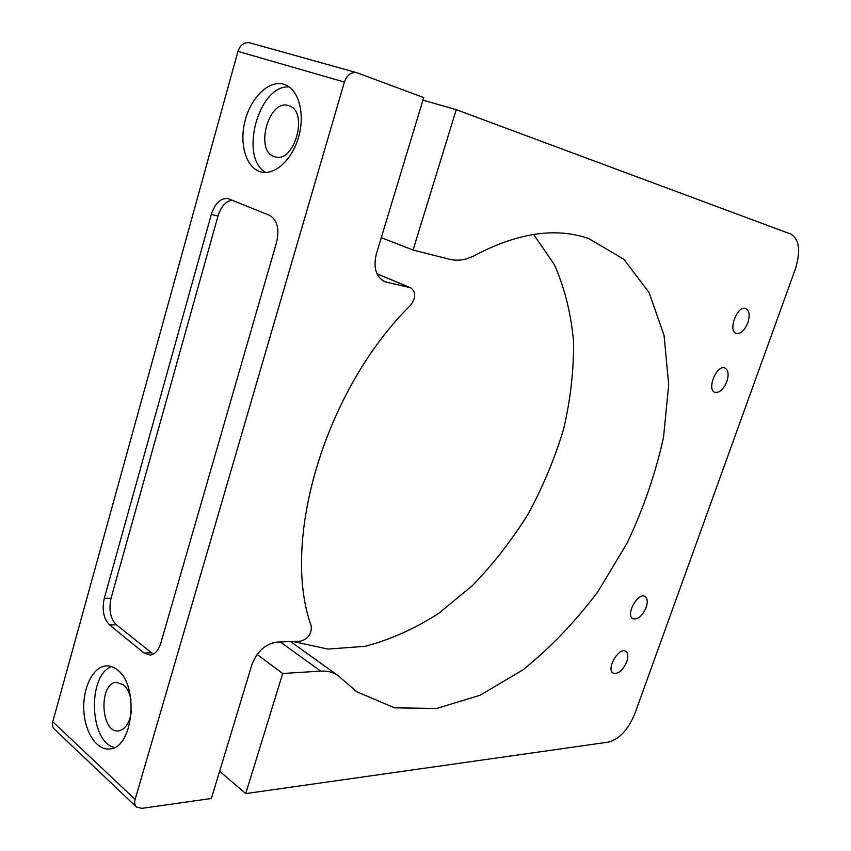 <?xml version="1.0" encoding="UTF-8"?>
<svg xmlns="http://www.w3.org/2000/svg" width="851" height="851" viewBox="0 0 851 851"><rect width="100%" height="100%" fill="white"/><g stroke="black" fill="none" stroke-linecap="round" stroke-linejoin="round"><path stroke-width="1.28" d="M456.253 109.662L413.054 250.034L449.69 259.3C457.987 261.278 466.476 259.917 475.166 255.194C517.929 232.77 555.756 227.206 588.658 238.493L623.826 259.278L649.132 292.638L664.057 335.432L668.684 384.578L663.535 437.254C655.61 473.262 643.473 508.547 627.123 543.119L597.806 591.785C575.17 621.9 550.182 647.962 522.822 669.96L480.166 695.224L436.595 708.479L394.566 707.83L356.952 691.852L337.762 675.407C333.071 672.184 327.38 670.758 320.699 671.12L282.702 673.503L245.737 793.6L608.582 742.093C619.422 739.072 628.144 729.69 634.729 713.957L795.323 269.139C800.887 251.066 799.387 239.376 790.802 234.078L456.253 109.662L422.936 100.152M413.054 250.034L381.28 237.663M533.556 234.429L554.427 264.735C564.724 288.202 571.095 313.881 573.553 341.772C573.84 370.376 570.532 399.438 563.628 428.978C554.831 458.317 543.012 486.644 528.173 513.94C511.802 540.257 493.154 564.202 472.22 585.743L438.552 613.486C414.692 628.783 390.194 639.729 365.068 646.324L327.975 649.079L292.818 641.452M282.702 673.503L257.13 654.462M245.737 793.6L219.643 771.208M747.827 322.806C750.093 315.349 749.391 310.594 745.731 308.519C737.445 304.913 727.509 330.986 736.211 333.401C740.7 334.071 744.572 330.539 747.827 322.806M726.839 381.588C728.988 374.568 728.35 370.047 724.914 368.015C716.84 364.196 706.341 389.641 714.872 392.311C719.478 393.066 723.467 389.492 726.839 381.588M646.164 607.465C647.941 601.944 647.515 598.274 644.898 596.466C637.782 591.945 625.208 615.273 632.899 618.741C637.878 619.805 642.303 616.05 646.164 607.465M626.783 661.727C628.463 656.525 628.102 653.047 625.666 651.292C618.815 646.654 605.774 669.546 613.231 673.152C618.283 674.29 622.794 670.482 626.783 661.727M109.577 624.953L144.096 653.036L150.244 655.068C154.999 654.302 158.509 650.345 160.775 643.218L276.649 242.046C279.553 228.781 277.213 219.888 269.629 215.377L228.036 198.602C220.654 197.889 215.09 203.144 211.335 214.388L104.269 598.327C101.801 609.837 103.577 618.709 109.577 624.953L116.374 624.783L153.233 654.142M232.004 200.113C225.664 201.293 220.994 206.591 218.005 216.016L111.045 598.264C108.588 609.72 110.364 618.56 116.374 624.783M250.417 43.018L249.854 42.837C244.29 41.933 240.312 44.773 237.95 51.379L52.443 722.956L52.624 726.414L53.89 728.679L136.32 806.876M344.378 82.068L135.118 799.429C134.224 802.738 134.681 805.269 136.49 807.025L141.787 808.365L211.378 798.483L251.896 664.737C257.087 651.419 265.448 643.867 276.958 642.101L300.626 641.143C308.2 638.899 311.743 633.878 311.253 626.059C280.553 541.406 324.805 389.694 410.682 305.158C415.979 297.776 416.001 291.999 410.735 287.808L384.748 281.713C375.919 276.873 373.11 267.618 376.344 253.96L423.724 97.567L356.771 72.697C351.144 71.814 347.006 74.941 344.378 82.068L237.95 51.379M117.704 670.109C113.864 666.918 109.864 665.525 105.694 665.95C92.727 667.237 82.568 688.278 83.834 710.511C84.887 732.764 97.227 751.167 110.3 748.88C133.362 747.231 139.128 685.832 117.704 670.109M283.894 84.302C269.214 79.739 251.098 97.131 245.141 120.512C238.94 143.819 246.067 167.966 260.736 171.859C274.618 175.88 292.393 159.786 298.744 136.532C305.275 113.343 298.499 89.121 284.574 84.515L283.894 84.302M288.723 105.684C268.544 98.205 254.119 152.021 274.862 156.733C294.414 163.956 309.104 111.045 288.851 105.726L288.723 105.684M289.266 86.983C258.544 84.238 238.769 157.765 265.799 172.466M130.98 699.937C129.703 693.129 127.235 688.097 123.565 684.832L116.3 682.332C98.12 683.374 100.886 734.562 119.055 730.807C125.746 729.073 129.863 722.478 131.405 711.021M111.577 666.578C87.196 675.162 89.376 742.306 114.513 747.497M320.699 671.12L280.33 641.962M150.946 652.738L144.096 653.036M111.045 598.264L104.269 598.327M218.005 216.016L211.335 214.388M135.118 799.429L52.709 721.712M409.874 287.542L376.993 273.862M386.875 282.394L382.663 280.617M356.952 691.852L354.484 690.076M337.762 675.407L290.51 641.548M356.771 72.697L249.854 42.837M410.735 287.808L376.95 273.756M117.225 682.268L116.3 682.332M107.226 665.865L105.694 665.95"/></g></svg>
